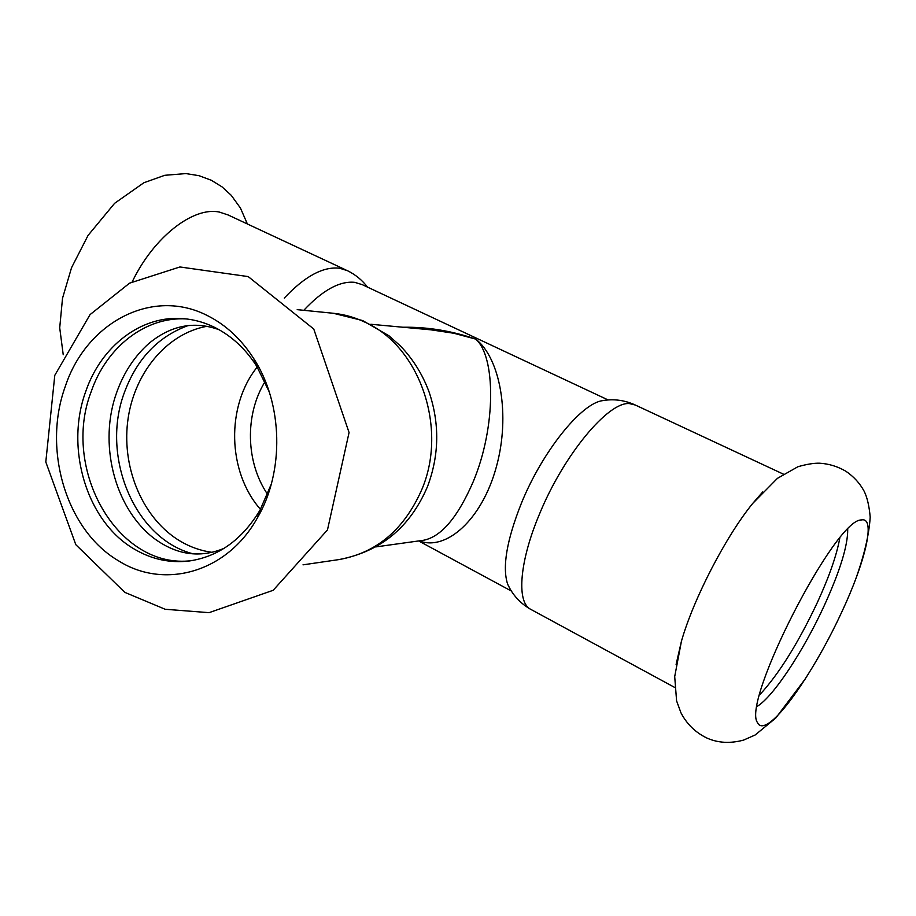 <?xml version="1.0" encoding="UTF-8"?>
<svg xmlns="http://www.w3.org/2000/svg" width="916" height="916" viewBox="0 0 916 916"><rect width="100%" height="100%" fill="white"/><g stroke="black" fill="none" stroke-linecap="round" stroke-linejoin="round"><path stroke-width="1.37" d="M346.019 270.014L228.004 214.928L219.428 212.088C193.436 206.352 153.762 236.889 132.27 281.716M118.702 560.924C164.376 589.812 227.088 572.534 257.362 517.952C284.555 471.694 283.01 403.544 253.732 358.568C241.389 339.355 226.126 325.123 207.943 315.871C152.548 286.857 86.138 322.604 65.254 386.552C42.251 449.481 66.307 530.467 118.702 560.924M219.13 329.737C194.261 320.737 170.834 325.317 148.861 343.489C134.56 356.267 123.912 372.4 116.893 391.888C98.207 442.508 113.916 506.972 153.281 537.795C176.067 554.947 199.665 558.462 224.111 548.329M187.872 325.672C158.182 336.561 137.079 358.683 124.576 392.025C100.233 455.653 134.16 538.711 193.07 553.814M186.257 318.928C145.243 316.489 106.405 347.267 91.279 391.43C60.88 469.255 117.935 570.107 191.765 560.626M269.224 391.853L256.824 366.4C245.694 349.065 231.908 336.195 215.466 327.779C205.195 322.615 194.593 319.581 183.647 318.665C141.625 314.806 101.264 345.985 85.795 391.327C64.75 448.348 86.791 521.868 134.48 549.199C151.678 559.332 169.907 563.26 189.165 561.004C218.615 556.642 242.259 539.639 260.098 509.983L271.331 484.003M762.742 491.903L752.677 503.479C725.781 536.444 693.527 598.812 681.435 641.223L676.1 664.443M766.921 724.235C783.867 715.385 818.217 663.207 841.724 612.128C865.025 562.458 875.696 518.571 862.322 519.819L861.132 519.99C834.831 519.338 741.445 702 757.475 722.552C759.124 726.205 762.284 726.754 766.921 724.235M839.766 538.23C836.686 555.142 829.266 576.462 817.507 602.19C798.191 643.135 778.921 674.016 759.685 694.832M757.211 706.362C773.425 696.595 803.664 650.623 824.285 605.568C840.075 570.863 847.884 545.478 847.712 529.402M265.045 381.617C244.618 414.673 245.706 462.317 267.621 494.411M419.242 540.875C446.092 551.363 481.77 519.853 496.197 467.469C510.865 415.211 500.067 357.744 475.679 339.092C495.785 356.267 496.254 426.925 473.228 481.69C457.771 517.345 441.18 536.879 423.455 540.28L423.444 540.291M431.001 329.84L453.844 333.252L475.679 339.092C451.691 330.825 427.417 326.875 402.834 327.23M608.155 399.96L362.312 284.681L354.79 282.357C339.721 280.788 322.73 290.109 303.791 310.306M603.3 400.532L602.533 400.658C581.259 403.292 542.467 451.325 521.456 503.079C506.72 540.165 502.117 567.187 507.636 584.145L509.788 588.393M257.224 367.03C225.851 406.006 227.351 471.832 260.465 509.342M338.931 559.584C376.545 552.932 404.174 529.574 421.829 489.499C448.084 428.047 419.608 346.408 365.198 322.295C354.904 317.383 344.279 314.383 333.321 313.272L362.621 320.543L389.025 335.817L400.487 346.03C413.047 359.164 422.562 374.438 429.043 391.853C439.76 423.627 439.256 455.172 427.554 486.465C410.162 527.295 380.632 551.661 338.931 559.584L303.013 564.84M206.901 326.291C165.899 333.733 133.198 374.392 127.622 422.104C121.942 469.816 143.732 519.807 180.75 541.459C190.62 547.207 201.062 550.825 212.054 552.337M602.533 400.658C613.72 398.678 624.643 400.143 635.315 405.032L629.418 403.59C608.35 401.368 563.615 454.966 539.455 514.151C519.704 560.89 516.487 600.873 529.895 608.877L531.898 609.976M367.534 287.132C362.175 280.136 355.488 274.651 347.507 270.701L339.618 268.228C323.211 266.327 304.776 276.277 284.304 298.066M247.377 223.973L240.461 208.081L231.244 195.314L222.084 186.91L211.39 180.303L199.047 175.689L185.959 173.582L164.754 175.299L143.835 182.765L114.614 203.306L88.062 235.412L71.551 267.678L62.517 298.272L59.712 327.802L63.227 354.755M54.788 375.331L45.8 461.973L75.81 544.688L124.828 592.366L165.178 609.266L209.077 612.655L273.174 590.293L327.481 529.906L349.065 432.524L313.753 329.016L248.19 276.586L179.902 266.968L129.545 283.17L90.043 314.623L54.788 375.331M752.677 503.479L777.421 478.358L797.928 466.725C806.767 464.206 813.969 463.038 819.557 463.21C828.877 463.759 837.659 466.439 845.915 471.271C853.792 476.641 859.849 483.27 864.097 491.148C867.143 497.136 869.17 505.792 870.2 517.105C869.112 534.566 864.235 555.371 855.544 579.53M681.435 641.223L674.703 676.592L676.592 700.877L680.977 712.866C686.92 724.212 695.599 732.617 707.026 738.09C718.052 743.002 730.235 743.678 743.563 740.105L755.162 734.987L775.783 718.029L805.279 678.916M333.321 313.272L297.196 309.654M256.824 366.4L253.732 358.568M260.098 509.983L257.362 517.952M375.869 546.898L423.455 540.28M370.797 324.264L431.402 329.875M418.669 540.955L511.357 591.026M674.623 687.401L529.895 608.877C519.807 602.854 512.388 594.598 507.636 584.145M635.315 405.032L783.34 474.122"/></g></svg>
